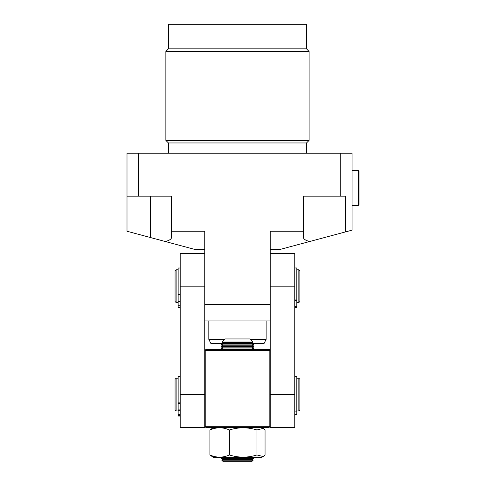 <?xml version="1.0" encoding="UTF-8"?>
<svg xmlns="http://www.w3.org/2000/svg" width="486" height="486" viewBox="0 0 486 486"><rect width="100%" height="100%" fill="white"/><g stroke="black" fill="none" stroke-linecap="round" stroke-linejoin="round"><path stroke-width="0.73" d="M309.594 241.53C305.597 240.424 303.543 239.1 303.452 237.557L303.452 196.15L345.394 196.15L345.394 231.937L280.44 249.342L270.21 249.342M168.429 48.849L168.429 24.3L306.526 24.3L306.526 48.849L309.078 51.473L165.872 51.473L168.429 48.849L306.526 48.849M168.429 153.187L168.429 142.957L306.526 142.957L309.078 140.399L309.078 51.473M168.429 142.957L165.872 140.399L309.078 140.399M205.766 349.586L205.766 350.613L204.746 350.613L205.766 349.586L270.21 349.586L270.21 426.307L269.189 426.307L269.189 427.328L205.766 427.328L205.766 426.307L269.189 426.307L269.189 350.613L205.766 350.613L205.766 426.307L204.746 426.307L204.746 304.582L270.21 304.582L270.21 320.948L204.746 320.948L204.746 231.251L171.497 231.251L171.497 237.557C171.406 239.1 169.359 240.424 165.355 241.53L127.004 231.251L127.004 153.187L340.789 153.187L340.789 196.15M204.746 249.342L194.515 249.342L165.355 241.53M171.497 231.251L171.497 196.15L138.255 196.15L138.255 153.187M269.189 350.613L270.21 349.586L270.21 231.251L303.452 231.251M345.394 231.937L352.04 230.157L352.04 153.187L340.789 153.187M127.004 196.15L138.255 196.15M358.996 204.746L358.382 205.359L358.996 204.746L358.996 171.194L358.382 170.58L352.04 170.58L358.382 170.58L358.382 205.359L352.04 205.359M208.834 320.948L208.834 339.38L224.769 339.38M250.181 339.38L266.115 339.38L266.115 320.948M253.516 343.468L264.074 343.468L266.115 339.38M253.844 343.468L253.844 348.978L221.112 348.978L221.112 343.468L210.881 343.468L208.834 339.38M221.112 343.468L221.44 343.468M251.924 347.867L253.844 346.761L221.112 346.761L223.025 347.867L251.924 347.867L253.844 348.978L253.844 349.586M221.112 349.586L253.552 349.586M205.766 427.328L204.746 426.307L204.746 427.328L180.191 427.328L180.191 253.431L204.746 253.431M270.21 253.431L294.759 253.431L294.759 427.328L270.21 427.328L270.21 426.307L269.189 427.328M176.102 410.962L175.075 409.941L175.075 379.25L176.102 378.23L176.102 410.962L178.149 410.962M299.874 379.25L299.874 409.941L298.854 410.962L298.854 378.23L299.874 379.25M176.102 302.535L175.075 301.508L175.075 270.824L176.102 269.803L176.102 302.535L178.149 302.535M299.874 270.824L299.874 301.508L298.854 302.535L298.854 269.803L299.874 270.824M252.829 342.029L249.749 338.949L225.2 338.949L222.12 342.029L252.829 342.029L251.924 342.551L223.025 342.551L221.112 343.663L221.112 344.106L253.844 344.106L251.924 345.212L223.025 345.212L221.112 344.106M251.924 342.551L253.844 343.663L221.112 343.663M251.924 345.212L253.844 346.318L221.112 346.318L221.112 346.761M252.963 457.933L221.112 457.933L221.112 458.377L253.844 458.377L253.844 457.933L252.963 457.933M223.025 459.483L221.81 460.187L253.139 460.187L251.924 459.483L223.025 459.483L221.112 458.377M253.139 460.187L251.627 461.7L223.323 461.7L221.81 460.187M213.694 457.605L261.261 457.605L263.09 456.548L256.96 454.975C247.793 457.855 238.602 457.855 229.392 454.975C222.916 457.855 216.416 457.855 209.903 454.975L213.694 457.605M213.694 427.328L209.903 429.964C216.416 427.085 222.916 427.085 229.392 429.964C238.559 427.085 247.751 427.085 256.96 429.964L263.09 428.385L265.052 429.964L265.052 454.975L263.09 456.548M256.96 429.964L256.96 454.975M209.903 429.964L209.903 454.975M229.392 429.964L229.392 454.975M294.759 376.729L296.806 376.729L296.806 414.546L294.759 414.515M294.759 299.917L296.806 299.917L296.806 267.974L294.759 267.974M294.759 307.65L296.806 307.65L296.806 306.757L294.759 306.757M294.759 306.502L296.806 306.502L296.806 300.457L294.759 300.457M296.806 299.917L296.806 300.457M180.191 376.431L178.149 376.431L178.149 402.864L180.191 402.864M180.191 410.257L178.149 410.257L178.149 416.077L180.191 416.077M178.149 415.633L180.191 415.633M178.149 414.424L180.191 414.424M180.191 403.544L178.149 403.544L178.149 409.905L180.191 409.905M178.149 410.257L178.149 409.905M178.149 403.544L178.149 402.864M180.191 305.797L178.149 305.797L178.149 268.011L180.191 268.011M180.191 307.097L178.149 307.097L178.149 305.797M180.191 307.65L178.149 307.65L178.149 307.097M150.526 196.15L150.526 237.557M204.746 286.157L180.191 286.157M204.746 394.589L180.191 394.589M294.759 286.157L270.21 286.157M294.759 394.589L270.21 394.589M294.759 414.485L296.806 414.485M178.149 294.103L180.191 294.103M180.191 301.478L178.149 301.478M180.191 294.783L178.149 294.783M178.149 301.126L180.191 301.126M306.526 153.187L306.526 142.957M165.872 140.399L165.872 51.473M358.996 171.194L358.382 170.58M176.102 378.23L178.149 378.23M296.806 378.23L298.854 378.23M296.806 410.962L298.854 410.962M176.102 269.803L178.149 269.803M296.806 269.803L298.854 269.803M296.806 302.535L298.854 302.535M223.025 342.551L222.12 342.029M223.025 345.212L221.112 346.318M223.025 347.867L221.112 348.978L221.403 349.586M221.677 457.605L221.112 457.933M251.924 459.483L253.844 458.377M253.279 457.605L253.844 457.933M261.261 427.328L263.09 428.385M294.759 411.095L296.806 411.095M294.759 414.546L296.806 414.546"/></g></svg>
